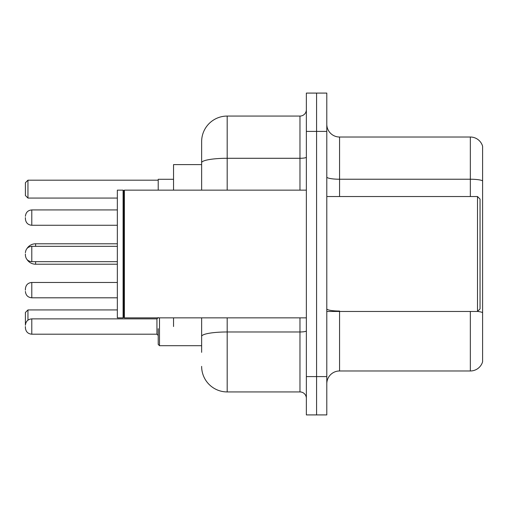 <?xml version="1.0" encoding="UTF-8"?>
<svg xmlns="http://www.w3.org/2000/svg" width="508" height="508" viewBox="0 0 508 508"><rect width="100%" height="100%" fill="white"/><g stroke="black" fill="none" stroke-linecap="round" stroke-linejoin="round"><path stroke-width="0.76" d="M201.638 164.605L173.546 164.605L173.546 190.144M173.546 326.536L173.546 317.856M201.638 352.336L201.638 317.856M306.362 376.599L306.362 414.915L316.579 414.915L316.579 376.599L316.579 414.915L326.796 414.915L326.796 376.599L316.579 376.599L316.579 131.401L316.579 376.599L306.362 376.599L306.362 131.401L316.579 131.401L316.579 93.085L316.579 131.401L326.796 131.401L326.796 376.599M326.796 131.401L326.796 93.085L306.362 93.085L306.362 131.401M227.184 317.856L227.184 391.928L299.974 391.928L299.974 317.856M201.638 190.144L201.638 141.618A25.54 25.54 0 0 1 227.184 116.072L299.974 116.072A6.388 6.388 0 0 0 306.362 109.69M201.638 141.618L201.638 155.664M306.362 398.31A6.388 6.388 0 0 0 299.974 391.928M227.184 391.928A25.54 25.54 0 0 1 201.638 366.382M326.796 383.756A12.77 12.77 0 0 1 339.566 370.98L470.338 370.98L470.338 311.468M482.6 146.215A12.77 12.77 0 0 0 470.338 137.02A12.77 12.77 0 0 1 482.6 146.215L482.6 361.785A12.77 12.77 0 0 1 470.338 370.98M482.6 180.829A12.77 2.216 180 0 0 470.338 179.229L470.338 137.02L339.566 137.02A12.77 12.77 0 0 1 326.796 124.244A12.77 12.77 0 0 0 339.566 137.02L339.566 196.532M482.6 181.007L482.6 312.623A12.77 2.216 180 0 0 477.545 311.417M159.493 317.856L159.493 345.694L158.217 344.418L158.217 328.708M173.546 179.292L158.217 179.292L158.217 190.144M31.788 318.878L156.94 318.878L156.94 334.2L31.788 334.2L31.788 318.878C27.94 319.221 25.813 321.348 25.4 325.26L25.4 312.49L27.953 309.937L117.348 309.937M27.953 309.937L27.953 320.154M27.953 198.063L25.4 195.51L25.4 182.74L27.953 180.181L27.953 198.063L117.348 198.063M27.953 180.181L158.217 180.181M35.617 246.336L35.617 243.783A10.217 10.217 0 0 0 27.038 248.456M117.348 264.217L35.617 264.217A10.217 10.217 0 0 1 27.038 259.544M477.495 196.532L480.047 199.085L480.047 308.915L477.495 311.468L477.495 196.532L326.796 196.532M124.377 317.856L123.736 317.214L123.736 190.786L124.377 190.144L124.377 317.856L306.362 317.856M123.095 317.856L117.348 317.856L117.348 190.144L123.095 190.144L123.095 317.856L123.736 317.214M25.4 290.144L25.4 288.868L25.4 290.144M25.4 326.536L25.4 327.819L25.4 326.536M25.4 217.602L25.4 218.878L25.4 217.602M25.4 254L25.4 255.276L25.4 254M306.362 330.86A6.388 1.111 0 0 1 299.974 331.972L227.184 331.972A25.54 4.432 180 0 0 201.638 336.41M227.184 116.072L227.184 158.286L299.974 158.286L299.974 116.072M201.638 162.725A25.54 4.432 180 0 1 227.184 158.286L227.184 190.144M299.974 190.144L299.974 158.286A6.388 1.111 0 0 0 306.362 157.175M339.566 311.468L339.566 370.98M470.338 196.532L470.338 179.229L339.566 179.229A12.77 2.216 0 0 1 326.796 177.013M339.566 311.029A12.77 2.216 0 0 1 326.796 308.807M35.617 264.217L35.617 261.664M25.4 288.868C25.813 284.95 27.94 282.823 31.788 282.48L31.788 297.802L117.348 297.802M117.348 209.937L31.788 209.937L31.788 225.266C27.94 224.923 25.813 222.796 25.4 218.878M117.348 246.336L31.788 246.336L31.788 261.664C27.94 261.322 25.813 259.188 25.4 255.276M117.348 243.783L35.617 243.783M326.796 311.468L477.495 311.468M123.736 190.786L123.095 190.144M124.377 190.144L306.362 190.144M31.788 282.48L117.348 282.48M31.788 297.802C27.94 297.459 25.813 295.332 25.4 291.421M159.493 345.694L158.217 344.418L159.493 345.694L201.638 345.694M156.94 334.2L158.217 335.477M31.788 334.2C27.94 333.858 25.813 331.73 25.4 327.819M156.94 318.878L158.217 317.602M31.788 225.266L117.348 225.266M31.788 209.937C27.94 210.28 25.813 212.414 25.4 216.325M31.788 261.664L117.348 261.664M31.788 246.336C27.94 246.678 25.813 248.812 25.4 252.724"/></g></svg>
